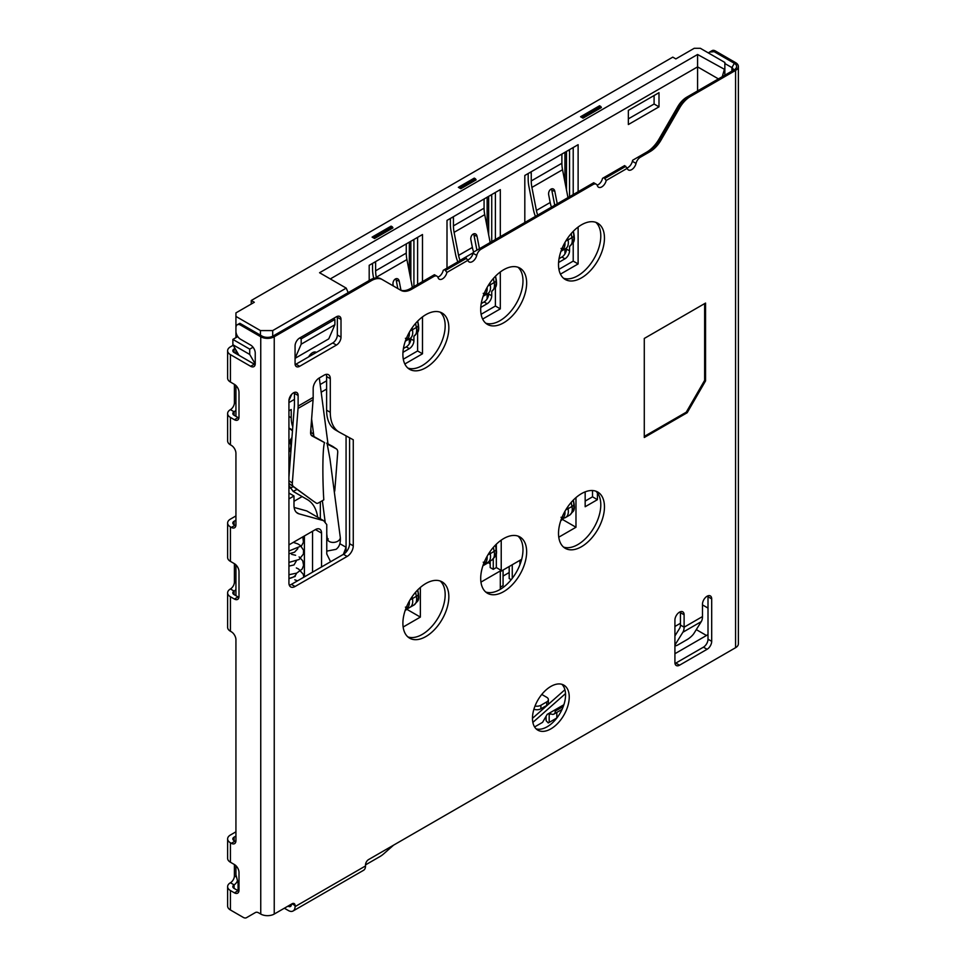 <?xml version="1.0" encoding="UTF-8"?>
<svg xmlns="http://www.w3.org/2000/svg" width="966" height="966" viewBox="0 0 966 966"><rect width="100%" height="100%" fill="white"/><g stroke="black" fill="none" stroke-linecap="round" stroke-linejoin="round"><path stroke-width="1.45" d="M297.866 548.616L294.521 552.214L288.931 553.832M296.357 560.92L293.978 564.941L288.931 566.124M311.04 434.881L324.6 442.621C322.692 446.389 322.282 475.248 323.791 499.857L318.478 502.924A4.335 2.282 124 0 1 316.317 503.141L313.274 501.088M295.198 576.448L288.931 578.501A10.397 6.001 0 0 0 293.374 576.992A10.397 6.001 0 0 0 296.321 573.587A10.397 6.001 0 0 0 296.357 573.406L296.357 573.261M272.702 336.228L272.702 330.577L346.214 288.122L348.183 292.65M291.768 394.261L288.943 400.54M316.425 352.373A7.583 4.383 120 0 0 316.317 352.312A7.583 4.383 120 0 0 308.625 356.877M301.187 344.198L295.065 358.338L328.754 338.885L334.888 324.733L334.888 319.432L301.187 338.885L301.187 344.198L334.888 324.733M288.931 544.884L315.435 529.585A8.67 4.999 120 0 1 319.77 529.163A8.67 4.999 120 0 1 321.557 533.123L315.435 529.585M555.293 709.684L555.293 711.109A6.496 3.755 60 0 1 553.953 714.079A6.496 3.755 60 0 1 551.501 714.14L550.439 713.741A2.161 1.256 -120 0 0 549.618 713.753A2.161 1.256 -120 0 0 549.171 714.755L549.171 722.423L556.827 718.004L556.827 712.413M562.961 705.265L562.961 706.677A6.496 3.755 -120 0 1 562.9 707.438M553.953 714.079L561.608 709.66A6.496 3.755 -120 0 0 562.14 709.237M546.104 716.229L546.104 720.66L548.253 722.954L549.171 722.423M563.89 704.733L547.179 714.381L542.578 722.339L534.596 726.939M487.13 298.844L487.13 293.942M487.13 226.998L487.13 197.221M564.941 253.925L564.941 249.011M564.941 182.079L564.941 152.302M490.197 564.035L488.059 562.248M521.664 559.314L500.303 571.643L500.303 589.332M509.191 566.511L509.191 578.537L511.183 579.697M503.069 576.062L509.191 572.524M500.303 587.207L503.069 585.613L503.069 570.049M490.197 561.005L490.197 567.573L493.264 569.348L496.331 567.573L496.331 554.387M482.903 565.774L488.059 562.804M480.947 582.112L501.221 570.411L496.331 567.573M409.33 343.763L409.33 338.861M409.33 271.917L409.33 242.14M294.449 399.381L288.931 402.556M314.457 353.508A11.918 6.883 120 0 0 314.518 353.242L313.479 352.228M674.92 626.475L680.438 623.287M326.617 380.809L320.181 384.516M251.257 304.048L251.257 300.511L254.312 302.273L235.933 312.887L235.933 316.425L260.446 330.577L272.702 330.577M724.85 75.179L724.85 62.452L700.35 48.3L694.216 48.3L675.838 58.914L672.783 57.139L251.257 300.511M560.703 520.855L562.804 519.092M405.092 610.705L407.181 608.942M460.794 188.732L476.105 179.881L475.489 178.831L460.178 187.67L460.794 188.732L458.343 187.319L460.178 187.67M583.017 118.166L601.395 107.552L600.792 106.489L582.401 117.103L583.017 118.166L580.566 116.741L582.401 117.103M374.554 238.517L392.933 227.904L392.329 226.841L373.939 237.455L374.554 238.517L372.103 237.105L373.939 237.455M346.214 288.122L319.565 272.738L697.585 54.494L724.85 69.528M235.933 316.425L235.933 337.653M235.933 350.03L235.933 353.568M235.933 385.531L235.933 416.358M235.933 564.869L235.933 595.696M235.933 865.717L235.933 874.725L238.083 883.033L238.083 890.712L234.098 888.406A4.335 2.5 0 0 1 232.83 886.643A4.335 2.5 0 0 1 234.098 884.868A5.627 3.248 120 0 0 237.491 880.738M260.446 335.178L260.446 330.577M722.278 76.664L724.246 69.878M674.92 653.716L706.472 635.495A17.328 10.01 120 0 0 708.006 634.505M697.585 90.925L697.585 54.494M330.287 278.933L697.585 66.871L718.426 78.898M482.638 319.07L500.303 308.866L500.303 271.965M500.303 236.658L500.303 189.614L447.004 220.393L447.004 268.125M560.449 274.139L578.115 263.935L578.115 227.046M578.115 191.739L578.115 144.695L524.816 175.462L524.816 222.506M558.759 537.193L575.977 527.255L575.977 497.611M501.221 570.411L501.221 540.139M403.136 627.031L420.355 617.093L420.355 587.449M585.167 491.863L585.167 506.739L597.423 499.663L597.423 492.901M628.359 124.529L658.993 106.84L658.993 92.688L628.359 110.378L628.359 124.529M404.826 363.989L422.492 353.785L422.492 316.884M422.492 281.589L422.492 234.533L369.193 265.312L369.193 280.526M500.303 308.866L495.401 306.029L495.401 287.675M495.401 239.496L495.401 192.439M481.116 314.288L495.401 306.029M578.115 263.935L573.212 261.11L573.212 242.756M573.212 194.564L573.212 147.52M558.928 269.357L573.212 261.11M575.977 527.255L562.804 519.648M496.331 549.05L496.331 544.208M420.355 617.093L407.181 609.498M519.913 564.712L519.913 560.328M597.423 499.663L592.52 496.826L592.52 490.535M585.167 501.076L592.52 496.826M658.993 106.84L654.091 104.014L654.091 95.525M628.359 118.866L654.091 104.014M422.492 353.785L417.602 350.96L417.602 332.606M417.602 284.415L417.602 237.37M403.305 359.207L417.602 350.96M232.878 344.729L249.723 354.45L249.723 349.149L232.878 339.416L232.878 344.729L239 355.331M255.229 363.989L249.723 354.45M253.032 347.229L249.723 349.149M237.781 336.591L232.878 339.416M333.355 318.551L334.888 319.432M299.653 338.003L336.422 316.776A6.496 3.755 120 0 1 339.67 316.462A6.496 3.755 120 0 1 341.01 319.432L341.01 337.122A6.496 3.755 120 0 1 336.422 345.079L299.653 366.307A6.496 3.755 120 0 1 296.405 366.621A6.496 3.755 120 0 1 295.065 363.651L295.065 345.961A6.496 3.755 120 0 1 299.653 338.003L301.187 338.885M313.201 501.04L289.885 484.147A8.67 4.564 -56 0 1 288.931 482.843M294.364 392.438A6.496 3.755 -60 0 1 294.449 393.367L294.449 403.969A29.463 17.014 60 0 1 294.376 405.962L288.931 477.107M324.6 442.621L312.103 435.968A8.67 4.564 -56 0 1 311.885 435.847A8.67 4.564 -56 0 1 310.605 432.2L313.081 399.743A34.655 20.008 -120 0 0 313.177 397.412L313.177 388.561A8.67 4.999 -60 0 1 319.299 377.947L328.042 444.288M714.128 51.657L709.539 52.116L712.111 50.63A6.496 3.755 -120 0 1 715.359 50.957L714.128 51.657L734.353 63.333A7.8 4.504 0 0 1 734.353 69.697L689.229 95.755A21.663 12.51 120 0 0 678.398 107.19L659.802 139.394A21.663 12.51 -60 0 1 648.971 150.829L632.682 160.235A6.496 3.755 120 0 0 632.368 161.286A6.496 3.755 -60 0 1 626.958 167.987M597.169 185.206A6.496 3.755 -60 0 0 602.518 178.36L624.616 165.597L627.236 168.326A6.496 3.755 120 0 0 628.407 169.968A6.496 3.755 120 0 0 636.039 163.411A6.496 3.755 -60 0 1 640.422 157.18L650.203 151.541A21.663 12.51 120 0 0 661.022 140.106L679.629 107.89A21.663 12.51 -60 0 1 690.461 96.455L735.573 70.409A9.527 5.506 180 0 0 738.374 66.521A9.527 5.506 180 0 0 735.573 62.621L715.359 50.957M437.876 277.17A6.496 3.755 -60 0 0 443.225 270.311L444.626 269.502L446.908 272.424L467.93 260.289A6.496 3.755 120 0 0 469.114 261.943A6.496 3.755 120 0 0 476.745 255.374A6.496 3.755 -60 0 1 481.128 249.156L593.027 184.542A6.496 3.755 -60 0 1 596.264 184.228A6.496 3.755 -60 0 1 597.399 185.726A6.496 3.755 120 0 0 598.522 187.223A6.496 3.755 120 0 0 606.201 180.473L603.919 177.551M593.027 184.542L591.796 183.842L473.388 252.211A6.496 3.755 120 0 0 473.062 253.261A6.496 3.755 -60 0 1 467.665 259.951M467.93 260.289L465.322 257.56L444.626 269.502M260.748 336.76L240.534 325.095A6.496 3.755 60 0 0 237.286 324.769A6.496 3.755 60 0 0 235.933 327.74L235.933 331.278A6.496 3.755 60 0 0 240.534 339.235L250.641 345.079A6.496 3.755 -120 0 1 255.241 353.037L255.241 363.651A6.496 3.755 -120 0 1 253.889 366.621A6.496 3.755 -120 0 1 250.641 366.295L230.427 354.631A9.527 5.506 180 0 1 227.626 350.743L227.626 378.153A9.527 5.506 0 0 0 230.427 382.041L234.4 384.347A6.496 3.755 -120 0 1 239 392.305L239 417.058A6.496 3.755 -120 0 1 237.66 420.041A6.496 3.755 -120 0 1 234.4 419.715L230.427 417.421A9.527 5.506 180 0 1 227.626 413.52L227.626 440.943A9.527 5.506 0 0 0 230.427 444.831L231.345 445.362A6.496 3.755 -120 0 1 235.933 453.32L235.933 524.767A6.496 3.755 -120 0 1 234.593 527.75A6.496 3.755 -120 0 1 231.345 527.424L230.427 526.893A9.527 5.506 180 0 1 227.626 523.004L227.626 557.491A9.527 5.506 0 0 0 230.427 561.379L234.4 563.685A6.496 3.755 -120 0 1 239 571.643L239 596.408A6.496 3.755 -120 0 1 237.66 599.379A6.496 3.755 -120 0 1 234.4 599.053L230.427 596.759A9.527 5.506 180 0 1 227.626 592.87L227.626 627.357A9.527 5.506 0 0 0 230.427 631.245L231.345 631.776A6.496 3.755 -120 0 1 235.933 639.733L235.933 840.662A6.496 3.755 -120 0 1 234.593 843.632A6.496 3.755 -120 0 1 231.345 843.306L230.427 842.775A9.527 5.506 180 0 1 227.626 838.886L227.626 858.339A9.527 5.506 0 0 0 230.427 862.24L234.4 864.534A6.496 3.755 -120 0 1 239 872.491L239 890.181A6.496 3.755 -120 0 1 237.66 893.152A6.496 3.755 -120 0 1 234.4 892.838L230.427 890.531A9.527 5.506 180 0 1 227.626 886.643L227.626 906.096A9.527 5.506 0 0 0 230.427 909.984L243.227 917.374A6.496 3.755 60 0 0 246.475 917.7L250.146 915.575A6.496 3.755 -120 0 0 250.146 915.575L255.422 912.532A6.496 3.755 -120 0 1 258.671 912.858L260.748 914.053L260.748 336.76A9.527 5.506 180 0 0 274.235 336.76L371.427 280.647A21.663 12.51 -60 0 1 382.258 279.572L400.854 290.307A21.663 12.51 120 0 0 411.685 289.245L433.734 276.517A6.496 3.755 -60 0 1 436.97 276.204A6.496 3.755 -60 0 1 438.093 277.689A6.496 3.755 120 0 0 439.228 279.186A6.496 3.755 120 0 0 446.908 272.424M288.931 480.718L292.336 483.012L298.035 408.425A34.655 20.008 -120 0 0 298.12 406.094L298.12 395.48A6.496 3.755 120 0 0 296.779 392.51A6.496 3.755 120 0 0 291.768 394.249A6.496 3.755 120 0 0 288.931 400.793L288.931 582.957A8.67 4.999 120 0 0 290.73 586.93A8.67 4.999 120 0 0 295.065 586.495L347.144 556.428A8.67 4.999 120 0 0 353.266 545.826L353.266 439.784L339.573 432.321A43.325 25.007 -60 0 1 339.259 432.152A43.325 25.007 -60 0 1 330.287 412.313L330.287 378.684A8.67 4.999 120 0 0 328.5 374.711A8.67 4.999 120 0 0 324.165 375.146L319.299 377.947M349.583 437.779L349.583 543.701A8.67 4.999 -60 0 1 343.461 554.315L291.382 584.382A8.67 4.999 -60 0 1 289.305 585.154M326.242 374.361A8.67 4.999 -60 0 1 326.617 376.559L326.617 410.188A43.325 25.007 120 0 0 335.588 430.027A43.325 25.007 120 0 0 335.89 430.196M288.013 906.096L288.327 906.277A4.335 2.5 -120 0 0 290.488 906.482A4.335 2.5 -120 0 0 291.382 904.502L291.382 904.152M690.461 96.455L689.229 95.755L686.778 97.168A18.197 10.505 120 0 0 677.685 106.767L659.09 138.983A25.128 14.502 -60 0 1 646.556 152.23M440.17 312.163A32.494 18.765 -60 0 1 445.169 325.796A32.494 18.765 -60 0 1 432.176 357.203A32.494 18.765 -60 0 1 407.894 368.082M517.981 267.244A32.494 18.765 -60 0 1 522.98 280.877A32.494 18.765 -60 0 1 509.988 312.272A32.494 18.765 -60 0 1 485.693 323.163M595.793 222.325A32.494 18.765 -60 0 1 600.792 235.958A32.494 18.765 -60 0 1 587.799 267.353A32.494 18.765 -60 0 1 563.504 278.232M561.886 684.314A25.997 15.009 -60 0 1 565.557 694.916A25.997 15.009 -60 0 1 555.402 719.767A25.997 15.009 -60 0 1 536.154 728.883M595.793 491.163A32.494 18.765 -60 0 1 600.792 504.795A32.494 18.765 -60 0 1 587.799 536.19A32.494 18.765 -60 0 1 563.504 547.07M517.981 536.082A32.494 18.765 -60 0 1 522.98 549.714A32.494 18.765 -60 0 1 509.988 581.109A32.494 18.765 -60 0 1 485.693 592.001M440.17 581.001A32.494 18.765 -60 0 1 445.169 594.633A32.494 18.765 -60 0 1 432.176 626.04A32.494 18.765 -60 0 1 407.894 636.92M680.354 611.756A6.496 3.755 -60 0 1 680.438 612.673L680.438 625.062L684.109 627.188A15.166 8.754 60 0 1 682.877 632.247L675.536 644.068A6.496 1.57 -40.1 0 0 675.162 645.602A6.496 1.57 -40.1 0 0 677.987 644.865L687.176 639.564A6.496 1.57 -40.1 0 0 693.914 633.455L701.256 621.633A15.166 8.754 -120 0 0 702.487 616.574L702.487 604.185A6.496 3.755 120 0 1 705.325 597.652A6.496 3.755 120 0 1 710.336 595.913A6.496 3.755 120 0 1 711.688 598.884L711.688 641.327A6.496 3.755 120 0 1 707.088 649.285L679.521 665.212A6.496 3.755 120 0 1 676.272 665.526A6.496 3.755 120 0 1 674.92 662.555L674.92 620.112A6.496 3.755 120 0 1 677.758 613.567A6.496 3.755 120 0 1 682.769 611.828A6.496 3.755 120 0 1 684.109 614.799L684.109 627.188L702.487 616.574M707.933 595.829A6.496 3.755 -60 0 1 708.006 596.759L708.006 639.214A6.496 3.755 -60 0 1 703.417 647.172L675.838 663.087A6.496 3.755 -60 0 1 675.005 663.485M337.255 316.377A6.496 3.755 -60 0 1 337.339 317.307L337.339 334.997A6.496 3.755 -60 0 1 332.739 342.954L295.982 364.182A6.496 3.755 -60 0 1 295.137 364.58M644.286 437.489L687.176 412.736L705.554 380.894L705.554 303.07L644.286 338.45L644.286 437.489M532.471 718.269A25.997 15.009 120 0 0 537.857 730.163A25.997 15.009 120 0 0 557.889 723.208A25.997 15.009 120 0 0 569.24 697.041A25.997 15.009 120 0 0 563.854 685.148A25.997 15.009 120 0 0 543.822 692.103A25.997 15.009 120 0 0 532.471 718.269M558.517 533.437A32.494 18.765 120 0 0 565.243 548.314A32.494 18.765 120 0 0 590.286 539.608A32.494 18.765 120 0 0 604.462 506.909A32.494 18.765 120 0 0 597.737 492.032A32.494 18.765 120 0 0 572.693 500.738A32.494 18.765 120 0 0 558.517 533.437M480.706 578.368A32.494 18.765 120 0 0 487.432 593.245A32.494 18.765 120 0 0 512.475 584.539A32.494 18.765 120 0 0 526.651 551.84A32.494 18.765 120 0 0 519.925 536.963A32.494 18.765 120 0 0 494.882 545.669A32.494 18.765 120 0 0 480.706 578.368M402.894 623.287A32.494 18.765 120 0 0 409.62 638.164A32.494 18.765 120 0 0 434.664 629.458A32.494 18.765 120 0 0 448.84 596.759A32.494 18.765 120 0 0 442.114 581.882A32.494 18.765 120 0 0 417.07 590.588A32.494 18.765 120 0 0 402.894 623.287M627.236 168.326L606.201 180.473M260.748 914.053A9.527 5.506 0 0 0 274.235 914.053L291.998 903.802A4.335 2.5 120 0 1 294.159 903.584A4.335 2.5 120 0 1 295.065 905.565L291.998 903.802M295.065 906.627L365.522 865.947A9.527 5.506 -120 0 1 363.542 870.306L293.084 910.986A9.527 5.506 60 0 0 295.065 906.627L295.065 905.565M365.522 865.947L365.522 864.884A4.335 2.5 120 0 1 368.577 859.583L735.573 647.703A9.527 5.506 0 0 0 738.374 643.803L738.374 66.521M402.894 354.45A32.494 18.765 120 0 0 409.62 369.326A32.494 18.765 120 0 0 434.664 360.62A32.494 18.765 120 0 0 448.84 327.921A32.494 18.765 120 0 0 442.114 313.044A32.494 18.765 120 0 0 417.07 321.75A32.494 18.765 120 0 0 402.894 354.45M480.706 309.531A32.494 18.765 120 0 0 487.432 324.407A32.494 18.765 120 0 0 512.475 315.701A32.494 18.765 120 0 0 526.651 283.002A32.494 18.765 120 0 0 519.925 268.125A32.494 18.765 120 0 0 494.882 276.831A32.494 18.765 120 0 0 480.706 309.531M558.517 264.599A32.494 18.765 120 0 0 565.243 279.476A32.494 18.765 120 0 0 590.286 270.77A32.494 18.765 120 0 0 604.462 238.071A32.494 18.765 120 0 0 597.737 223.206A32.494 18.765 120 0 0 572.693 231.912A32.494 18.765 120 0 0 558.517 264.599M235.016 348.436L234.098 348.968A4.335 2.5 0 0 0 232.83 350.743A4.335 2.5 0 0 0 234.098 352.505L254.312 364.182A6.496 3.755 60 0 0 255.157 364.58M238.928 891.111A6.496 3.755 60 0 1 238.083 890.712L234.4 892.838M235.933 836.061L234.098 837.124A4.335 2.5 0 0 0 232.83 838.886A4.335 2.5 0 0 0 234.098 840.662L235.016 841.181A6.496 3.755 60 0 0 235.861 841.579M235.933 589.514A5.627 3.248 120 0 1 234.098 591.095A4.335 2.5 0 0 0 232.83 592.87A4.335 2.5 0 0 0 234.098 594.633L238.083 596.94A6.496 3.755 60 0 0 238.928 597.326M235.933 520.179L234.098 521.242A4.335 2.5 0 0 0 232.83 523.004A4.335 2.5 0 0 0 234.098 524.767L235.016 525.299A6.496 3.755 60 0 0 235.861 525.697M235.933 410.176A5.627 3.248 120 0 1 234.098 411.757A4.335 2.5 0 0 0 232.83 413.52A4.335 2.5 0 0 0 234.098 415.295L238.083 417.59A6.496 3.755 60 0 0 238.928 417.988M227.626 886.643A9.527 5.506 180 0 1 230.427 882.755A5.627 3.248 -60 0 0 234.4 875.848L236.549 877.092M227.626 838.886A9.527 5.506 180 0 1 230.427 834.998L235.933 831.811M234.4 864.534L234.4 875.848M227.626 592.87A9.527 5.506 180 0 1 230.427 588.97A5.627 3.248 -60 0 0 234.4 582.075L235.933 582.957M227.626 523.004A9.527 5.506 180 0 1 230.427 519.116L235.933 515.929M234.4 563.685L234.4 582.075M227.626 413.52A9.527 5.506 180 0 1 230.427 409.632A5.627 3.248 -60 0 0 234.4 402.737L235.933 403.619M234.4 384.347L234.4 402.737M227.626 350.743A9.527 5.506 180 0 1 230.427 346.842L233.18 345.248M674.92 635.954L679.617 628.383A9.962 5.748 -120 0 0 680.438 625.062M705.554 380.894L704.637 380.363L686.258 412.204L687.176 412.736M644.286 436.427L686.258 412.204M704.637 380.363L704.637 303.602M724.85 63.515L731.902 67.584L734.353 63.333M731.914 71.11A4.335 2.5 0 0 0 733.17 69.347A4.335 2.5 0 0 0 731.902 67.584L731.902 71.11M293.084 910.986A9.527 5.506 60 0 1 288.327 910.515L284.342 908.221M393.548 845.165L383.828 853.727A21.663 12.51 -60 0 1 379.928 856.564L365.522 864.884M565.521 693.6L532.858 722.387M532.471 718.33L564.917 689.736M237.286 324.769L239.858 323.284L261.979 336.059A7.8 4.504 0 0 0 273.004 336.059L370.207 279.935A21.663 12.51 120 0 1 381.039 278.872L382.258 279.572L381.039 278.872M433.734 276.517L432.49 275.817L410.465 288.532A21.663 12.51 -60 0 1 399.646 289.619M445.845 270.214L466.542 258.26M625.835 166.309L605.151 178.251M648.971 150.829L650.203 151.541M591.796 183.842L593.402 182.912M432.49 275.817L434.108 274.887M709.539 52.116L708.356 52.925M292.336 483.012A8.67 4.564 124 0 0 293.543 486.61L289.885 484.147M313.129 500.992L293.543 486.61M313.6 434.157L310.69 432.478A2.161 1.256 120 0 0 310.593 432.43M310.835 429.23A25.997 15.009 -60 0 1 311.149 432.744M346.07 435.859L346.07 552.141M288.931 498.903L293.99 495.981L293.99 505.327A17.328 10.01 120 0 0 297.576 513.26A17.328 10.01 120 0 0 298.953 513.827L323.646 520.686L326.762 524.586L326.762 553.965L330.589 561.741M321.557 566.957L321.557 533.123M293.99 495.981L288.931 493.058M288.931 485.21A45.487 26.263 120 0 0 289.45 486.224L293.205 491.428L307.321 499.579A51.983 30.018 -60 0 1 317.669 517.233M288.931 440.834A51.983 30.018 120 0 0 290.368 443.648A6.496 3.755 -60 0 1 289.631 450.12A17.328 10.01 120 0 0 288.931 451.46M293.99 501.294L302.141 496.584M323.646 520.686L306.79 510.954L294.135 507.452M288.931 410.816L291.237 409.499L291.237 417.747A34.655 20.008 -60 0 0 292.783 426.755M321.195 392.196L326.617 389.069M292.469 430.812L288.931 428.119M291.309 446.05L290.766 446.992M320.338 518.778L320.338 501.849M343.389 554.351L346.07 547.275L339.875 543.701M326.762 534.186L327.389 538.98A6.496 4.238 -7.5 0 0 331.628 542.3A6.496 4.238 -7.5 0 0 338.426 540.791A6.496 4.238 -7.5 0 0 340.274 537.289L329.974 458.91L327.184 443.998C328.464 444.589 328.295 444.324 326.653 443.189M334.333 492.08A4.335 2.282 124 0 0 334.828 490.257L337.702 452.668A8.597 4.528 124 0 0 336.434 448.924A8.597 4.528 124 0 0 336.216 448.792L327.184 443.998M332.98 446.606A8.597 4.528 124 0 0 332.775 446.449A8.597 4.528 124 0 0 332.558 446.328L327.993 443.901M407.471 339.935L407 340.201A1.739 1.002 -120 0 0 407 340.201L405.322 341.179M405.792 339.875L406.879 339.247A12.099 6.979 -120 0 0 409.367 333.705A12.099 6.979 -120 0 0 409.294 332.376M393.319 285.96L393.053 284.632A4.335 3.043 105.9 0 1 394.056 280.225A4.335 3.043 105.9 0 1 397.304 278.691A4.335 3.043 105.9 0 1 399.187 281.094L400.962 290.198M395.662 278.848A4.335 3.043 -74.1 0 1 396.217 280.249L399.187 281.094M397.835 288.568L396.217 280.249M417.59 321.219L418.471 325.723A12.099 6.979 60 0 1 418.725 328.307A12.099 6.979 60 0 1 417.964 331.954L413.955 336.192A12.993 7.499 -120 0 0 416.648 330.239A12.993 7.499 -120 0 0 416.358 327.474A8.67 3.623 -11 0 0 418.471 325.723L418.085 325.023L418.471 325.723M374.397 262.305L375.629 263.018L375.629 270.794L406.263 253.104A30.32 17.509 60 0 0 406.915 259.576L412.349 287.445M375.629 270.794A30.32 17.509 -120 0 0 376.281 277.254L376.402 277.87M373.697 278.389L373.311 276.409A34.655 20.008 60 0 1 372.562 269.031L372.562 263.368M406.517 243.758A4.335 2.5 120 0 0 406.263 245.328L406.263 253.104M413.919 286.54L413.919 240.908A4.335 2.5 120 0 0 413.665 239.64M410.852 241.259L410.852 279.778M410.852 337.979L410.852 338.933A6.496 3.755 -60 0 1 406.263 346.891L403.414 348.533M413.919 336.204L413.919 340.696A6.496 3.755 120 0 1 409.33 348.654L402.967 352.324M375.629 263.018A4.335 2.5 120 0 0 375.376 261.75M392.329 226.841L391.097 226.141L372.719 236.742M493.264 559.048L493.264 569.348M485.282 563.842L484.811 564.12A1.739 1.002 -120 0 0 484.811 564.12L483.133 565.086M483.604 563.794L484.69 563.154A12.099 6.979 -120 0 0 487.178 557.624A12.099 6.979 -120 0 0 487.106 556.295M495.401 545.138L496.283 549.642A12.099 6.979 60 0 1 496.536 552.214A12.099 6.979 60 0 1 495.775 555.861L491.766 560.099A12.993 7.499 -120 0 0 494.459 554.158A12.993 7.499 -120 0 0 494.169 551.381A8.67 3.623 -11 0 0 496.283 549.642L495.896 548.942L496.283 549.642M600.792 106.489L599.56 105.777L581.182 116.391M563.093 250.085L562.623 250.363A1.739 1.002 -120 0 0 562.623 250.363L560.944 251.329M561.415 250.037L562.49 249.397A12.099 6.979 -120 0 0 564.989 243.855A12.099 6.979 -120 0 0 564.917 242.526M551.465 207.122A21.663 12.51 60 0 1 550.185 202.51L548.676 194.782A4.335 3.043 105.9 0 1 549.678 190.374A4.335 3.043 105.9 0 1 552.926 188.841A4.335 3.043 105.9 0 1 554.81 191.244L557.249 203.79M551.272 188.998A4.335 3.043 -74.1 0 1 551.84 190.399L554.81 191.244M554.726 205.239L551.84 190.399M573.2 231.381L574.082 235.873A12.099 6.979 60 0 1 574.347 238.457A12.099 6.979 60 0 1 573.575 242.104L569.578 246.342A12.993 7.499 -120 0 0 572.27 240.389A12.993 7.499 -120 0 0 571.981 237.624A8.67 3.623 -11 0 0 574.082 235.873L573.707 235.185L574.082 235.873M535.43 216.384L535.14 215.635A25.997 15.009 60 0 1 533.425 209.622L528.933 186.571A34.655 20.008 60 0 1 528.185 179.181L528.185 173.518M530.02 172.455L531.252 173.168L531.252 180.944A30.32 17.509 -120 0 0 531.904 187.416L536.396 210.467A21.663 12.51 -120 0 0 537.688 215.08M531.252 180.944L561.886 163.266A30.32 17.509 60 0 0 562.538 169.726L567.972 197.595M531.252 173.168A4.335 2.5 120 0 0 530.998 171.9M569.542 246.366L569.542 250.846A6.496 3.755 120 0 1 564.941 258.803L558.59 262.486M566.474 248.129L566.474 249.083A6.496 3.755 -60 0 1 561.886 257.041L559.036 258.683M566.474 151.408L566.474 189.94M569.288 149.79A4.335 2.5 120 0 1 569.542 151.058L569.542 196.69M562.14 153.92A4.335 2.5 120 0 0 561.886 155.478L561.886 163.266M512.258 564.748L512.258 578.344M485.282 295.016L484.811 295.282A1.739 1.002 -120 0 0 484.811 295.282L483.133 296.248M483.604 294.956L484.69 294.316A12.099 6.979 -120 0 0 487.178 288.786A12.099 6.979 -120 0 0 487.106 287.457M473.654 252.041A21.663 12.51 60 0 1 472.374 247.429L470.865 239.701A4.335 3.043 105.9 0 1 471.867 235.306A4.335 3.043 105.9 0 1 475.115 233.772A4.335 3.043 105.9 0 1 476.999 236.163L479.438 248.709M473.473 233.929A4.335 3.043 -74.1 0 1 474.028 235.318L476.999 236.163M476.914 250.17L474.028 235.318M495.401 276.3L496.283 280.804A12.099 6.979 60 0 1 496.536 283.376A12.099 6.979 60 0 1 495.775 287.023L491.766 291.261A12.993 7.499 -120 0 0 494.459 285.32A12.993 7.499 -120 0 0 494.169 282.543A8.67 3.623 -11 0 0 496.283 280.804L495.896 280.104L496.283 280.804M457.824 261.883L457.329 260.554A25.997 15.009 60 0 1 455.614 254.541L451.122 231.49A34.655 20.008 60 0 1 450.373 224.1L450.373 218.449M452.209 217.386L453.44 218.087L453.44 225.875A30.32 17.509 -120 0 0 454.092 232.335L458.584 255.386A21.663 12.51 -120 0 0 460.021 260.397L460.082 260.579M453.44 225.875L484.075 208.185A30.32 17.509 60 0 0 484.727 214.645L490.16 242.514M484.328 198.839A4.335 2.5 120 0 0 484.075 200.409L484.075 208.185M491.73 241.609L491.73 195.977A4.335 2.5 120 0 0 491.477 194.709M488.663 196.339L488.663 234.859M488.663 293.06L488.663 294.002A6.496 3.755 -60 0 1 484.075 301.96L481.225 303.614M491.73 291.285L491.73 295.777A6.496 3.755 120 0 1 487.13 303.735L480.778 307.405M453.44 218.087A4.335 2.5 120 0 0 453.187 216.819M475.489 178.831L474.27 178.118L458.947 186.957M417.59 590.057L418.471 594.561A12.099 6.979 60 0 1 418.725 597.133A12.099 6.979 60 0 1 417.964 600.792L413.955 605.03L407 609.039A1.739 1.002 -120 0 0 407 609.039L405.322 610.005M405.792 608.713L406.879 608.085A12.099 6.979 -120 0 0 409.367 602.543A12.099 6.979 -120 0 0 409.294 601.214M541.769 694.445L546.72 697.307A5.627 3.248 180 0 1 548.374 699.613A5.627 3.248 180 0 1 546.72 701.908L540.9 705.265A5.627 3.248 180 0 1 535.019 706.025M533.896 709.249A5.627 3.248 0 0 0 540.9 708.803L546.72 705.446A5.627 3.248 0 0 0 548.374 703.139L548.374 699.613M563.093 518.923L562.623 519.201A1.739 1.002 -120 0 0 562.623 519.201L560.944 520.167M561.415 518.875L562.49 518.235A12.099 6.979 -120 0 0 564.989 512.692A12.099 6.979 -120 0 0 564.917 511.364M573.2 500.207L574.082 504.711A12.099 6.979 60 0 1 574.347 507.295A12.099 6.979 60 0 1 573.575 510.942L569.578 515.18A12.993 7.499 -120 0 0 572.27 509.227A12.993 7.499 -120 0 0 571.981 506.462A8.67 3.623 -11 0 0 574.082 504.711L573.707 504.023L574.082 504.711M569.578 515.18L565.653 517.438A8.67 7.076 -120 0 1 562.49 518.235L561.029 517.281M565.871 509.734A8.67 3.623 -11 0 0 568.068 508.72A12.993 7.499 60 0 1 568.346 511.497A12.993 7.499 60 0 1 565.653 517.438M407.447 608.785L413.955 605.03A12.993 7.499 -120 0 0 416.648 599.077A12.993 7.499 -120 0 0 416.358 596.312A8.67 3.623 -11 0 0 418.471 594.561L418.085 593.861L418.471 594.561M410.248 599.584A8.67 3.623 -11 0 0 412.446 598.57A12.993 7.499 60 0 1 412.724 601.335A12.993 7.499 60 0 1 410.031 607.288A8.67 7.076 -120 0 1 406.879 608.085L405.406 607.131M485.258 295.016L487.842 293.531A8.67 7.076 -120 0 1 484.69 294.316L483.217 293.362M488.059 285.827A8.67 3.623 -11 0 0 490.257 284.813A12.993 7.499 60 0 1 490.535 287.578A12.993 7.499 60 0 1 487.842 293.531M563.069 250.097L565.653 248.6A8.67 7.076 -120 0 1 562.49 249.397L561.029 248.443M565.871 240.896A8.67 3.623 -11 0 0 568.068 239.882A12.993 7.499 60 0 1 568.346 242.659A12.993 7.499 60 0 1 565.653 248.6M491.766 560.099L487.842 562.369A8.67 7.076 -120 0 1 484.69 563.154L483.217 562.2M488.059 554.665A8.67 3.623 -11 0 0 490.257 553.651A12.993 7.499 60 0 1 490.535 556.416A12.993 7.499 60 0 1 487.842 562.369M407.447 339.947L410.031 338.45A8.67 7.076 -120 0 1 406.879 339.247L405.406 338.293M410.248 330.746A8.67 3.623 -11 0 0 412.446 329.732A12.993 7.499 60 0 1 412.724 332.497A12.993 7.499 60 0 1 410.031 338.45M554.073 710.396L555.293 711.109L562.961 706.677M550.27 712.594L550.439 713.741M550.729 713.85L549.171 714.755M316.317 352.445L315.604 352.022M706.472 635.495L696.293 629.615M702.487 604.897L708.006 608.085M636.039 163.411L632.368 161.286M476.745 255.374L473.062 253.261M298.12 395.48L294.449 393.367M313.177 397.412L298.12 406.094M735.573 647.703L735.573 70.409M274.235 336.76L274.235 914.053M230.427 354.631L230.427 382.041M230.427 417.421L230.427 444.831M230.427 526.893L230.427 561.379M230.427 596.759L230.427 631.245M230.427 842.775L230.427 862.24M230.427 890.531L230.427 909.984M246.475 917.7L250.146 915.575M234.098 888.406L234.098 884.868L230.427 882.755M234.098 837.124L234.098 840.662M231.345 843.306L235.016 841.181M234.4 599.053L238.083 596.94M234.098 594.633L234.098 591.095L230.427 588.97M234.098 521.242L234.098 524.767M231.345 527.424L235.016 525.299M230.427 409.632L234.098 411.757L234.098 415.295M234.4 419.715L238.083 417.59M234.098 348.968L234.098 352.505M291.382 584.382L295.065 586.495M347.144 556.428L343.461 554.315M349.583 543.701L353.266 545.826M326.617 410.188L330.287 412.313M330.287 378.684L326.617 376.559M711.688 598.884L708.006 596.759M708.006 639.214L711.688 641.327M707.088 649.285L703.417 647.172M675.838 663.087L679.521 665.212M684.109 614.799L680.438 612.673M701.256 621.633L682.877 632.247M674.92 643.344L675.536 644.068M288.327 906.277L291.382 904.502M250.641 366.295L254.312 364.182M241.754 324.383L240.534 325.095M371.427 280.647L370.207 279.935M410.465 288.532L411.685 289.245M479.897 248.443L481.128 249.156M639.19 156.48L640.422 157.18M659.09 138.983L661.022 140.106M679.629 107.89L677.685 106.767M336.422 345.079L332.739 342.954M295.982 364.182L299.653 366.307M341.01 319.432L337.339 317.307M337.339 334.997L341.01 337.122M313.081 399.743L298.035 408.425M304.399 576.859L304.399 535.961M312.537 531.252L312.537 572.162M288.931 416.418L291.237 417.747M292.529 430.063L288.931 427.986M296.393 512.354L298.953 513.827M293.096 491.368L297.166 489.424M290.162 488.132L293.314 486.635M288.931 460.468L290.15 461.168M290.863 451.919L289.184 450.953M289.281 441.607L291.961 437.453M289.909 442.851L291.78 439.953M311.052 426.38L312.477 425.559M313.395 432.575L312.127 433.311M332.558 446.328L336.216 448.792M412.096 327.909L412.446 329.732L416.358 327.474L415.573 323.417M406.915 259.576L376.281 277.254M413.919 240.908L412.699 240.196M410.852 338.933L413.919 340.696M409.33 348.654L406.263 346.891M489.895 551.827L490.257 553.651L494.169 551.381L493.385 547.324M567.706 238.059L568.068 239.882L571.981 237.624L571.196 233.567M536.396 210.467L550.185 202.51M562.538 169.726L531.904 187.416M564.941 258.803L561.886 257.041M566.474 249.083L569.542 250.846M569.542 151.058L568.31 150.346M489.895 282.99L490.257 284.813L494.169 282.543L493.385 278.486M458.584 255.386L472.374 247.429M473.195 252.79L460.021 260.397M484.727 214.645L454.092 232.335M491.73 195.977L490.511 195.277M488.663 294.002L491.73 295.777M487.13 303.735L484.075 301.96M413.955 605.03L410.031 607.288M412.096 596.746L412.446 598.57L416.358 596.312L415.573 592.255M546.72 705.446L546.72 701.908M540.9 705.265L540.9 708.803M567.706 506.896L568.068 508.72L571.981 506.462L571.196 502.405M340.274 537.289C340.769 543.001 339.332 547.022 335.999 549.352L326.762 551.115M311.378 353.484L312.332 354.739M311.607 419.015L313.902 436.403M322.354 500.69L325.252 522.691M335.588 430.027L339.259 432.152M596.264 184.228L593.692 182.743M436.97 276.204L434.398 274.718M327.389 538.98L327.414 540.006L328.259 538.907M332.775 446.449L336.434 448.924M417.964 331.954L418.556 325.409L417.723 321.086M495.775 555.861L496.367 549.316M495.534 544.993L496.379 549.316M573.575 242.104L574.178 235.559L573.345 231.236M495.775 287.023L496.367 280.478M495.534 276.155L496.379 280.478M417.964 600.792L418.556 594.235M417.723 589.912L418.568 594.247M573.575 510.942L574.178 504.397L573.345 500.074M288.931 551.018L301.501 545.875L303.445 542.252L302.817 536.867M288.931 562.417L299.049 559.519L303.421 554.049L303.553 550.246L300.462 545.561L297.866 543.93M297.697 543.846L293.314 542.361M288.931 574.722L296.695 573.128L302.213 569.01L303.602 565.303L302.732 560.763L299.098 556.899M295.608 555.269L291.66 554.363M303.771 577.221L303.324 574.347L298.603 569.046L296.357 567.936M297.528 580.832L294.787 579.793"/></g></svg>
